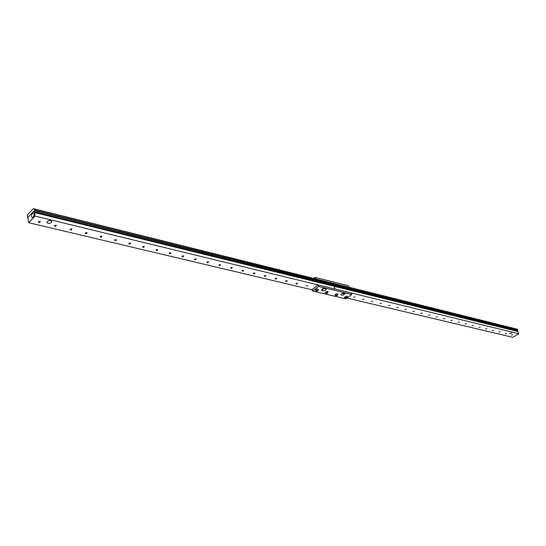 <?xml version="1.0" encoding="UTF-8"?>
<svg xmlns="http://www.w3.org/2000/svg" width="546" height="546" viewBox="0 0 546 546"><rect width="100%" height="100%" fill="white"/><g stroke="black" fill="none" stroke-linecap="round" stroke-linejoin="round"><path stroke-width="0.82" d="M343.646 293.086L341.776 293.707M509.548 334.07L512.196 332.739L509.548 334.07M346.915 298.048L512.912 337.353L518.7 333.743L517.731 331.442L517.506 329.258L332.623 283.142L517.506 329.258M35.046 216.066L34.425 210.579L27.75 217.526L28.658 222.686L35.046 216.066L518.7 333.743M362.762 299.392L364.039 299.092L362.762 299.392M380.2 303.562L381.442 303.269L380.2 303.562M396.983 307.582L398.198 307.296L396.983 307.582M413.158 311.459L414.346 311.172L413.158 311.459M428.753 315.192L429.914 314.905L428.753 315.192M443.802 318.789L444.935 318.516L443.802 318.789M458.326 322.27L459.439 321.997L458.326 322.27M472.358 325.628L473.45 325.361L472.358 325.628M485.92 328.876L486.991 328.61L485.92 328.876M499.037 332.016L500.081 331.756L499.037 332.016M511.725 335.053L512.755 334.794L511.725 335.053M505.432 333.551L506.47 333.285L505.432 333.551M492.533 330.46L493.591 330.194L492.533 330.46M479.197 327.266L480.275 326.999L479.197 327.266M465.404 323.962L466.502 323.689L465.404 323.962M451.126 320.543L452.252 320.27L451.126 320.543M436.343 317.008L437.496 316.728L436.343 317.008M421.027 313.343L422.201 313.056L421.027 313.343M405.146 309.541L406.347 309.248L405.146 309.541M388.67 305.596L389.899 305.303L388.67 305.596M371.567 301.494L372.822 301.201L371.567 301.494M353.794 297.242L355.077 296.942L353.794 297.242M354.941 296.915L353.665 297.345M363.895 299.065L362.633 299.501M372.686 301.174L371.43 301.61M381.306 303.242L380.057 303.678M389.762 305.275L388.527 305.712M398.061 307.268L396.84 307.705M406.21 309.22L404.995 309.664M414.209 311.145L413.001 311.589M422.065 313.029L420.864 313.472M429.777 314.885L428.59 315.322M437.353 316.7L436.179 317.144M444.799 318.489L443.632 318.932M452.115 320.243L450.955 320.686M459.302 321.969L458.149 322.413M466.366 323.669L465.219 324.106M473.307 325.334L472.174 325.771M480.139 326.972L479.013 327.416M486.848 328.59L485.728 329.026M493.447 330.173L492.342 330.61M499.945 331.729L498.846 332.166M506.333 333.265L505.241 333.702M512.612 334.773L511.534 335.203M34.412 212.537L334.036 286.247L334.964 289.039L333.906 284.725L517.553 330.194M34.63 211.752L517.874 330.958M34.425 210.579L333.906 284.725L334.036 286.247L517.731 331.442M34.726 210.265L34.514 209.091L33.347 208.647L27.3 214.967L27.75 217.526L34.726 210.265L517.826 330.023M34.514 209.091L333.893 283.579L334.2 284.5L333.893 283.579L332.623 283.142L33.347 208.647M48.041 223.3L46.84 222.352C48.198 220.311 49.877 220.052 51.884 221.56C51.583 222.911 50.307 223.491 48.041 223.3M32.542 213.193L33.497 212.79C34.685 214.79 34.289 216.407 32.316 217.649C31.238 216.653 31.313 215.165 32.542 213.193M324.829 288.418L322.304 289.121M40.083 221.314L40.179 221.935L38.397 221.881L38.513 221.553M38.316 221.71C39.346 222.952 39.981 222.836 40.22 221.362L38.316 221.71M28.658 222.686L312.128 289.81M54.361 225.553C55.344 226.767 55.972 226.651 56.224 225.205L54.361 225.553M85.231 232.944C86.138 234.111 86.739 233.995 87.032 232.596L85.231 232.944M114.592 239.974L114.585 239.981C115.431 241.1 116.018 240.977 116.332 239.633L114.592 239.974M142.547 246.669L142.506 246.71C143.352 247.748 143.926 247.618 144.233 246.328L142.547 246.669M169.199 253.051L169.13 253.119C169.97 254.088 170.536 253.951 170.83 252.709L169.199 253.051M194.635 259.138L194.54 259.227C195.366 260.135 195.925 259.992 196.212 258.804L194.608 259.33L196.034 259.275L196.075 258.77M218.932 264.953L218.816 265.069C219.635 265.916 220.181 265.765 220.468 264.626L218.932 264.953M242.171 270.516L242.035 270.652C242.84 271.437 243.386 271.287 243.659 270.195L242.171 270.516M264.414 275.846L264.264 275.996C265.056 276.733 265.595 276.576 265.861 275.525L264.414 275.846M285.729 280.951L285.565 281.115C286.343 281.804 286.868 281.64 287.141 280.63L285.729 280.951M306.176 285.845L307.548 285.531L306.176 285.845M296.055 283.422L295.884 283.599C296.655 284.261 297.181 284.097 297.447 283.108L296.055 283.422M275.184 278.426L275.027 278.583C275.812 279.293 276.344 279.136 276.617 278.105L275.184 278.426M253.412 273.212L253.269 273.355C254.067 274.112 254.607 273.962 254.88 272.891L253.412 273.212M230.678 267.765L230.555 267.895C231.368 268.707 231.913 268.557 232.193 267.444L230.678 267.765M206.92 262.08L206.818 262.182C207.637 263.056 208.19 262.913 208.476 261.752L206.92 262.08M182.064 256.129L181.982 256.21C182.814 257.146 183.374 257.009 183.668 255.794L182.064 256.129M156.033 249.897L155.979 249.952C156.818 250.955 157.385 250.826 157.685 249.556L156.033 249.897M128.74 243.359L128.713 243.386C129.559 244.465 130.139 244.342 130.453 243.018L128.74 243.359M100.095 236.5C100.962 237.647 101.549 237.537 101.863 236.159L100.095 236.5M69.99 229.293C70.939 230.487 71.546 230.371 71.826 228.945L69.99 229.293M56.088 225.157L56.17 225.764L54.532 225.409M71.683 228.904L71.751 229.497L70.147 229.17M86.896 232.555L86.944 233.142L85.367 232.835M101.727 236.118L101.768 236.691L100.211 236.411M116.196 239.592L116.223 240.151L114.687 239.892M130.31 242.977L130.323 243.536L128.822 243.298M144.096 246.287L144.096 246.833L142.615 246.615M157.548 249.515L157.541 250.054L156.081 249.856M170.693 252.675L170.673 253.201L169.233 253.023M183.531 255.753L183.497 256.272L182.084 256.115M208.34 261.711L208.285 262.21L206.914 262.087M220.325 264.592L220.27 265.083L218.912 264.974M232.05 267.404L231.982 267.888L230.651 267.793M243.523 270.161L243.441 270.639L242.131 270.55M254.743 272.857L254.654 273.321L253.364 273.253M265.725 275.491L265.629 275.955L264.36 275.894M276.474 278.071L276.372 278.528L275.123 278.48M287.005 280.596L286.896 281.047L285.654 281.013M297.311 283.074L297.195 283.517L295.973 283.49M307.405 285.497L307.282 285.933L306.081 285.92M315.247 277.436L315.731 278.938L348.942 287.203L348.444 285.742L315.247 277.436L313.882 278.474M325.129 288.465L326.324 289.039C325.982 290.233 324.809 290.827 322.802 290.806L321.601 290.233C321.942 289.032 323.123 288.445 325.129 288.465M322.12 289.257L325.32 288.506M341.557 293.857L344.983 293.523C344.028 295.127 342.683 295.577 340.963 294.867L341.557 293.857L343.878 293.072M318.543 286.438L351.795 294.485L351.29 293.018L318.052 284.923L312.025 289.489L312.51 290.998L318.543 286.438L318.052 284.923M351.795 294.485L345.816 298.846L312.51 290.998M315.445 290.329L316.7 289.121L318.414 289.373M316.96 290.943L316.776 290.465L317.786 290.397L316.96 290.943L316.803 290.458M317.417 290.274L317.567 290.738M334.998 294.976L336.213 293.796L337.892 294.014M336.527 295.557L336.268 295.133L337.278 295.011L336.527 295.557L336.37 295.093M336.984 294.936L337.114 295.331M325.17 292.642L326.058 291.584L328.098 291.68M326.392 292.847L327.45 292.649L326.801 293.222L326.392 292.847M326.638 292.738L326.801 293.222M327.252 292.622L327.368 292.963M344.335 297.195L347.195 296.225M345.85 297.768L345.598 297.345L346.594 297.222L345.85 297.768L345.693 297.311M346.294 297.154L346.43 297.543M322.195 290.663L321.833 289.537M322.802 290.806L322.317 289.305M316.639 290.957C317.799 290.192 317.799 290.192 316.639 290.957M318.427 289.414L317.39 289.073L315.847 289.66L315.458 290.376L316.141 291.045C317.663 291.148 318.427 290.608 318.427 289.414L318.4 289.325M336.206 295.591C337.257 294.813 337.257 294.813 336.206 295.591M337.913 294.055L336.896 293.741L335.387 294.328L335.005 295.017L335.79 295.693C337.353 295.659 338.056 295.113 337.913 294.055L337.878 293.966M326.617 292.663C329.306 292.226 325.068 294.164 326.617 292.663M326.085 291.673L325.184 292.683C326.788 293.816 327.764 293.495 328.119 291.728L326.085 291.673M345.529 297.802C346.58 297.031 346.58 297.031 345.529 297.802M347.215 296.273L344.342 297.236L345.113 297.898C346.662 297.863 347.365 297.324 347.215 296.273L347.188 296.185"/></g></svg>
